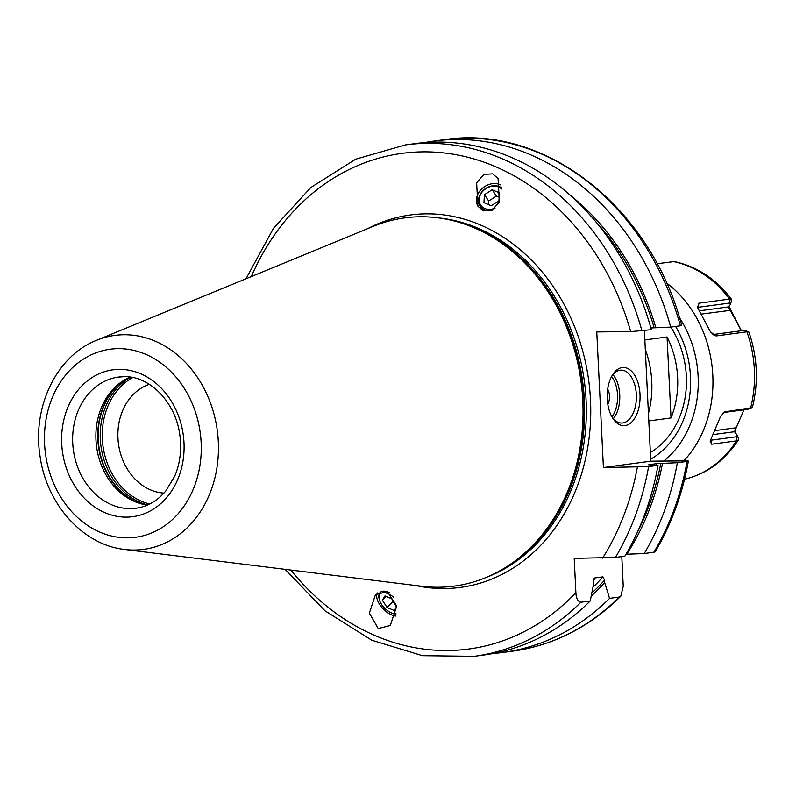 <?xml version="1.0" encoding="UTF-8"?>
<svg xmlns="http://www.w3.org/2000/svg" width="796" height="796" viewBox="0 0 796 796"><rect width="100%" height="100%" fill="white"/><g stroke="black" fill="none" stroke-linecap="round" stroke-linejoin="round"><path stroke-width="1.19" d="M730.519 304.281L731.723 299.585L729.604 299.087L698.798 303.236L698.43 307.266L729.663 303.067L730.519 304.281L728.39 306.938L741.345 330.748M698.798 303.236L697.634 307.346L698.43 307.266L698.062 308.5M746.917 331.823A110.873 91.271 82.3 0 1 750.638 407.87L752.528 406.875C758.628 381.831 757.414 356.897 748.897 332.071L747.315 331.753L716.111 335.962L713.306 334.758L710.012 331.096L697.973 308.341L697.634 307.346L698.43 307.266M657.038 263.735L674.262 261.566C697.087 266.461 716.231 279.137 731.713 299.585M711.694 444.218L736.539 440.875L738.449 439.84L738.519 438.566L736.907 434.785L736.2 436.795L710.928 440.198L710.132 441.173L711.694 444.218L710.719 439.521M750.638 407.87L724.35 411.93L720.211 417.204L710.171 441.074M710.758 332.151L716.111 335.962M741.394 330.738L728.947 306.251M735.096 432.477L735.822 428.308M149.32 384.329A55.571 45.74 -97.7 0 0 118.475 443.84A55.571 45.74 -97.7 0 0 163.956 493.092M591.209 596.105A245.427 202.015 -97.7 0 0 604.701 582.732L609.587 598.353L619.268 597.05L620.78 596.224L623.248 586.304L621.785 556.583M653.894 552.265A258.004 212.373 -97.7 0 0 687.028 461.421L677.336 462.725A258.004 212.373 82.3 0 1 644.213 553.568L655.018 551.996C671.277 524.634 682.391 494.336 688.361 461.113L687.028 461.421C689.356 461.063 688.58 460.884 684.699 460.884L650.77 461.183L644.382 330.648M680.391 325.803L681.734 325.474C651.218 207.656 544.922 123.808 443.939 139.728A258.004 212.373 -97.7 0 1 680.391 325.803L670.71 327.106A258.004 212.373 82.3 0 0 434.248 141.031L443.939 139.728M677.336 462.725L657.008 463.61A240.81 198.214 82.3 0 1 656.69 465.242M648.78 464.884A240.81 198.214 82.3 0 0 648.82 464.715L657.008 463.61M604.701 582.732L604.582 580.145L602.92 576.851L594.731 577.956L593.408 581.647L593.537 584.234L590.234 600.96L580.851 602.224C577.826 601.468 576.165 598.284 575.886 592.682L574.205 558.354L615.477 557.429A258.004 212.373 -97.7 0 0 648.601 466.595L657.993 465.332L649.606 464.894M648.601 466.595L603.408 467.55L650.77 461.183M424.616 142.593A258.004 212.373 82.3 0 1 434.248 141.031M609.587 598.353A258.004 212.373 82.3 0 1 503.052 652.441A258.004 212.373 82.3 0 1 493.341 653.466M615.477 557.429L624.86 556.165A258.004 212.373 82.3 0 0 657.993 465.332M644.213 553.568L625.994 554.235M593.756 579.04A240.81 198.214 82.3 0 0 594.731 577.956L594.184 578.274M662.471 463.371A245.427 202.015 82.3 0 1 626.731 554.235M570.264 195.279A245.427 202.015 -97.7 0 1 655.834 327.753L670.71 327.106M655.834 327.753L650.372 327.982M641.974 330.967A258.004 212.373 82.3 0 0 405.512 144.892L414.905 143.628A258.004 212.373 82.3 0 1 651.357 329.703L630.701 331.634L596.771 331.932L603.408 467.55M590.234 600.96A258.004 212.373 82.3 0 1 483.709 655.038L474.316 656.302A258.004 212.373 82.3 0 0 580.851 602.224M492.654 173.856L483.908 174.404L476.635 182.831L477.918 206.234L483.341 210.88L492.077 210.333L499.351 201.905L498.077 178.503L492.654 173.856M378.239 628.542L369.354 613.109L375.513 594.562L387.562 591.518L396.448 606.95L390.289 625.497L378.239 628.542M420.427 216.771A185.766 152.912 82.3 0 1 465.531 224.432A185.766 152.912 82.3 0 1 581.04 381.612A185.766 152.912 82.3 0 1 511.181 563.737A185.766 152.912 82.3 0 1 438.546 587.229A185.766 152.912 -97.7 0 1 421.661 586.254L124.683 549.479A107.957 88.863 -97.7 0 0 134.494 550.036A107.957 88.863 -97.7 0 0 218.313 441.611A107.957 88.863 -97.7 0 0 123.967 334.748A107.957 88.863 -97.7 0 0 96.545 340.32L373.244 226.363A185.766 152.912 -97.7 0 1 420.427 216.771M130.166 377.125A66.158 54.456 -97.7 0 0 121.47 381.931A66.158 54.456 -97.7 0 0 96.585 446.785A66.158 54.456 -97.7 0 0 137.728 502.764A66.158 54.456 -97.7 0 0 147.379 505.092M640.004 394.378A29.104 16.437 -90.5 0 1 630.91 422.805A29.104 16.437 -90.5 0 1 612.552 417.9A29.104 16.437 -90.5 0 1 607.239 398.786A29.104 16.437 -90.5 0 1 612.184 375.453A29.104 16.437 -90.5 0 1 629.377 369.424A29.104 16.437 -90.5 0 1 640.004 394.378M611.607 376.478A26.467 14.945 89.5 0 1 621.208 370.14A26.467 14.945 89.5 0 1 636.332 394.597A26.467 14.945 -90.5 0 1 621.676 423.054A26.467 14.945 -90.5 0 1 611.965 416.885M607.806 404.239A10.587 5.98 -90.5 0 0 609.487 395.95A10.587 5.98 89.5 0 0 607.676 389.194M500.893 185.05A16.139 13.184 145.7 0 0 500.007 184.632A16.139 13.184 -34.3 0 0 481.431 189.209A16.139 13.184 -34.3 0 0 478.127 206.532M501.39 187.747A14.298 11.671 -34.3 0 0 499.4 186.642A14.298 11.671 -34.3 0 0 480.694 193.488A14.298 11.671 -34.3 0 0 484.635 209.895A14.298 11.671 -34.3 0 0 491.301 210.721M495.022 208.184A13.234 10.806 145.7 0 1 484.844 208.512A13.234 10.806 -34.3 0 1 481.192 193.338A13.234 10.806 -34.3 0 1 498.505 187A13.234 10.806 145.7 0 1 501.52 189M483.948 202.681L491.202 205.746L498.933 200.821L499.4 192.841L492.147 189.776L484.416 194.702L483.948 202.681M484.416 194.702L488.714 201.01L488.505 204.612M492.147 189.776L496.445 196.085L488.714 201.01M499.142 197.219L496.445 196.085M395.522 616.044A16.139 8.587 -135.2 0 1 391.731 614.96A16.139 8.587 44.8 0 1 377.384 592.95M396.04 613.796A13.234 7.035 -135.2 0 1 393.831 613.626A13.234 7.035 -135.2 0 1 391.353 612.84A13.234 7.035 44.8 0 1 379.224 599.119L379.015 598.154A14.298 7.602 44.8 0 1 388.428 592.214A14.298 7.602 44.8 0 1 390.06 593M396 613.995A14.298 7.602 44.8 0 1 394.806 613.825L393.831 613.626M393.771 597.458A13.234 7.035 -135.2 0 0 387.931 593.627A13.234 7.035 44.8 0 0 379.224 599.119M396.448 607.03L394.299 610.532L387.035 607.467L382.379 600.174L384.985 595.935L392.249 599L396.289 605.328M382.379 600.174L386.11 596.413M387.035 607.467L393.503 600.96M648.432 413.512A89.968 74.058 -97.7 0 0 645.297 349.434M670.789 327.096A84.495 69.55 82.3 0 1 650.342 452.606M644.84 339.952L667.058 336.967A84.495 69.55 82.3 0 1 671.018 417.95L667.058 336.967M648.8 420.945L671.018 417.95M743.991 409.791L734.489 431.721L736.907 434.785M725.793 411.214L724.35 411.93M723.514 412.547L747.961 409.263L751.852 407.632M714.808 430.636L736.111 427.77L735.803 428.348M748.548 331.733L744.101 330.37L712.957 334.559M730.479 310.34L701.246 314.112M730.022 299.067L729.663 303.067M673.247 261.546A110.873 91.271 82.3 0 1 729.604 299.087M736.539 440.875A110.873 91.271 82.3 0 1 684.53 479.232M683.764 460.894A110.873 91.271 -97.7 0 0 666.471 282.938M679.456 317.674A100.296 82.555 82.3 0 1 663.784 461.073M620.78 596.224C589.697 627.019 553.678 645.317 512.733 651.138A258.004 212.373 -97.7 0 0 619.268 597.05M604.582 580.145A243.457 200.393 82.3 0 1 591.816 593.02M595.129 220.94A243.457 200.393 82.3 0 1 654.143 327.763M660.77 463.391A243.457 200.393 82.3 0 1 637.089 532.842M592.94 587.309A240.81 198.214 -97.7 0 0 602.92 576.851M602.612 558.105A250.073 205.846 -97.7 0 0 637.337 467.252M630.701 331.634A250.073 205.846 -97.7 0 0 449.611 153.648A250.073 205.846 -97.7 0 0 251.297 276.59M290.779 570.045A250.073 205.846 -97.7 0 0 575.886 592.682M415.442 585.488A187.886 154.653 -97.7 0 0 444.606 588.533A187.886 154.653 82.3 0 0 590.483 399.831A187.886 154.653 82.3 0 0 426.288 213.855A187.886 154.653 -97.7 0 0 367.454 228.751M438.705 217.925A184.712 152.036 82.3 0 1 584.344 381.165A184.712 152.036 82.3 0 1 487.033 577.1M460.675 222.81A184.712 152.036 82.3 0 1 582.632 381.393A184.712 152.036 82.3 0 1 506.923 566.573M465.531 224.432L467.342 225.069A184.811 152.126 82.3 0 1 582.254 381.453A184.811 152.126 82.3 0 1 512.753 562.633L511.181 563.737M118.236 348.658A94.863 78.088 -97.7 0 0 44.576 443.939A94.863 78.088 -97.7 0 0 127.479 537.847A94.863 78.088 -97.7 0 0 201.139 442.556A94.863 78.088 -97.7 0 0 118.236 348.658M126.474 517.131A74.098 60.993 -97.7 0 0 183.995 442.715A74.098 60.993 -97.7 0 0 119.241 369.374A74.098 60.993 -97.7 0 0 61.72 443.79A74.098 60.993 -97.7 0 0 126.474 517.131M130.554 508.614A66.158 54.456 -97.7 0 0 136.146 508.216C147.678 506.594 157.618 500.764 165.966 490.744L174.702 476.197C180.035 463.59 181.757 449.999 179.886 435.422C175.956 402.189 149.379 375.583 123.778 376.707L118.504 377.085A66.158 54.456 -97.7 0 0 72.973 446.526A66.158 54.456 -97.7 0 0 130.554 508.614M123.499 376.697A66.158 54.456 -97.7 0 0 118.504 377.085M122.703 381.095A67.64 55.67 -97.7 0 0 98.485 446.526A67.64 55.67 -97.7 0 0 139.131 503.231M124.216 380.15A67.74 55.76 -97.7 0 0 98.863 446.476A67.74 55.76 -97.7 0 0 140.842 503.749M130.584 377.185A67.74 55.76 -97.7 0 0 100.953 446.198A67.74 55.76 -97.7 0 0 147.767 504.923M132.743 377.563A66.814 54.994 -97.7 0 0 102.973 445.929A66.814 54.994 -97.7 0 0 149.748 503.987M613.338 418.676A26.467 14.945 89.5 0 0 619.736 394.736A26.467 14.945 89.5 0 0 612.95 374.657M611.945 416.845A24.875 14.049 89.5 0 0 617.527 394.876A24.875 14.049 89.5 0 0 611.587 376.528M675.595 326.45A91.033 74.933 82.3 0 1 650.67 459.242M736.957 440.785L736.2 436.795M751.036 407.821L747.961 409.263M713.037 434.606L734.489 431.721M747.315 331.753L744.101 330.37M728.39 306.938L699.405 310.828M738.449 439.84C724.808 460.794 706.719 473.968 684.172 479.331M503.052 652.441L512.733 651.138M405.512 144.892L355.673 159.2L310.808 187.548L273.555 228.203L245.984 278.779M285.077 569.339L325.027 610.831L371.712 640.193L422.467 655.675L474.316 656.302M96.545 340.32C56.188 356.13 32.049 407.492 40.059 456.237C46.486 503.928 82.694 544.971 124.683 549.479"/></g></svg>

